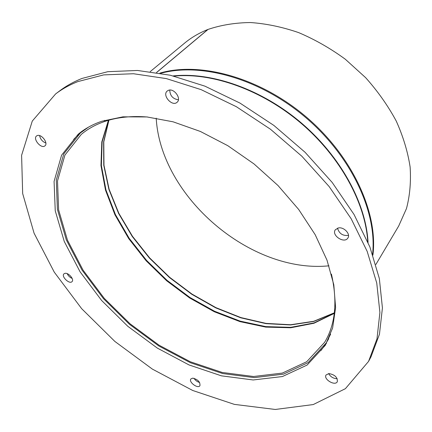 <?xml version="1.0" encoding="UTF-8"?>
<svg xmlns="http://www.w3.org/2000/svg" width="432" height="432" viewBox="0 0 432 432"><rect width="100%" height="100%" fill="white"/><g stroke="black" fill="none" stroke-linecap="round" stroke-linejoin="round"><path stroke-width="0.65" d="M375.872 264.487L398.682 226.039L406.469 208.575C409.876 195.674 411.097 181.813 410.119 166.995C407.808 151.832 403.186 136.517 396.247 121.057C388.022 105.781 377.822 91.319 365.645 77.674L345.298 59.222C330.442 48.362 314.879 39.485 298.615 32.594C282.242 26.978 266.188 23.625 250.441 22.534C235.154 22.734 221.027 25.029 208.046 29.419L156.589 72.533M104.382 120.436L105.111 121.252M156.206 118.152C160.558 196.776 250.636 273.764 328.979 265.815M207.889 29.554L207.857 29.495C199.114 32.972 191.371 37.508 184.637 43.097L150.212 71.62M207.857 29.495L156.497 72.522M88.49 127.148L80.406 132.937L63.812 153.857L56.284 179.998L57.391 209.293L66.323 239.873L82.053 270.124L103.491 298.674L129.487 324.319L158.873 346.005L190.409 362.729L222.739 373.561L254.34 377.617L283.446 374.15L308.097 362.637L326.182 342.992L330.637 334.103M104.582 120.377L105.149 121.316C117.547 117.185 131.711 115.749 147.636 117.018M104.954 121.381C95.812 124.481 87.928 128.812 81.297 134.374L64.935 155.066L57.51 180.927L58.617 209.898L67.462 240.154L83.036 270.092L104.252 298.345L129.989 323.735L159.073 345.2L190.291 361.757L222.286 372.476L253.552 376.499L282.344 373.081L306.725 361.719L324.621 342.333C335.421 324.437 337.694 301.693 331.43 274.099M101.887 121.23L122.942 116.84L146.929 116.942L173.07 121.808L200.394 131.463L227.777 145.676L254.038 163.949L278.019 185.533L298.685 209.477L315.198 234.711L326.997 260.15L333.801 284.753L335.599 307.616L332.613 328.001L325.258 345.357L307.13 365.045L282.393 376.547L253.174 379.971L221.454 375.84L188.989 364.921L157.318 348.089L127.796 326.295L101.671 300.532L80.114 271.868L64.271 241.499L55.247 210.811L54.081 181.418L61.587 155.191L78.208 134.217C84.85 128.671 92.745 124.34 101.887 121.23M80.206 132.619L73.667 139.412M320.83 350.654L326.527 343.132M37.287 135.562C41.526 133.753 48.611 143.343 44.933 145.859C41.267 149.229 32.476 138.823 36.574 135.945L37.287 135.562M39.598 135.599C40.327 139.18 42.417 141.664 45.873 143.046M168.502 90.299C174.064 87.977 181.715 98.609 177.125 102.227C172.309 107.082 161.843 95.326 167.2 91.049L168.502 90.299M169.76 90.061C169.981 95.699 172.859 98.944 178.394 99.792M338.418 227.934C343.926 226.724 350.838 234.122 347.868 238.037C344.336 244.037 331.139 235.31 335.324 229.77L338.418 227.934M337.527 228.15C339.136 233.631 342.792 236.039 348.505 235.381M328.914 373.561C334.892 374.69 337.689 377.411 337.306 381.731C335.07 386.338 323.239 379.242 326.041 374.992L328.914 373.561M328.633 373.583C330.572 376.898 333.434 378.61 337.214 378.707M192.694 378.14C197.899 379.409 200.313 381.937 199.935 385.717C197.84 389.097 188.341 381.996 190.885 378.95L192.694 378.14M194 378.286C195.356 380.408 197.23 381.807 199.622 382.487M65.005 273.337C68.548 272.495 74.509 279.536 72.041 281.626C69.487 284.612 60.977 276.458 63.931 273.856L65.005 273.337M67.181 273.65C68.24 275.859 69.898 277.447 72.16 278.429M77.868 81.594L103.68 74.893L133.477 73.737L166.363 78.597L201.134 89.645L236.358 106.704L270.459 129.222L301.871 156.254L329.162 186.575L351.189 218.776L367.178 251.386L376.747 283.025L379.901 312.498L376.985 338.845L368.566 361.395L345.395 388.681L313.238 404.563L275.292 409.466L234.349 404.374L192.737 390.496L152.366 369.106L114.858 341.431L81.68 308.696L54.265 272.149L34.079 233.204L22.669 193.558L21.6 155.309L32.281 121.073L55.62 93.933C62.149 88.992 69.568 84.877 77.868 81.594M55.62 93.933L59.762 90.812C66.296 85.86 73.715 81.74 82.01 78.44L107.789 71.69L137.511 70.465L170.284 75.222L204.908 86.152L239.954 103.07L273.866 125.42L305.078 152.285L332.186 182.444L354.046 214.493L369.889 246.98L379.345 278.527L382.423 307.94L379.453 334.265L371.007 356.821L368.566 361.395M108.578 120.263L102.125 141.863L101.38 165.467L105.98 190.01L115.425 214.553L129.163 238.27L146.583 260.42L167.06 280.357L189.945 297.481L214.537 311.234L240.106 321.111L265.82 326.619L290.779 327.337L313.978 322.931L334.314 313.189M108.389 120.312L101.801 141.917L100.958 165.553L105.505 190.156L114.934 214.774L128.682 238.567L146.146 260.793L166.682 280.795L189.643 297.972L214.321 311.758L239.965 321.629L265.75 327.11L290.758 327.769L313.978 323.255L334.287 313.378M108.832 120.188L103.615 141.901L103.761 165.294L108.902 189.41L118.584 213.397L132.278 236.515L149.434 258.093L169.474 277.533L191.803 294.3L215.784 307.886L240.754 317.812L265.955 323.638L290.579 324.961L313.708 321.462L334.341 312.925M108.945 120.155L103.788 141.869L103.972 165.24L109.139 189.329L118.822 213.284L132.511 236.358L149.645 257.904L169.657 277.317L191.954 294.062L215.903 307.633L240.829 317.558L266.004 323.39L290.596 324.745L313.713 321.284L334.357 312.806M372.908 255.15C378.27 213.354 352.82 156.73 306.515 117.191C260.242 77.603 200.345 61.285 159.894 73.094M372.578 254.205C377.217 212.598 351.724 156.843 305.996 117.79C260.302 78.705 201.253 62.213 160.877 73.273M368.059 242.471C366.142 203.796 341.069 156.951 301.482 123.077C261.851 89.246 211.675 71.782 173.173 75.913M367.745 241.731C365.467 203.267 340.448 156.951 301.217 123.385C261.954 89.861 212.306 72.365 173.956 76.108M84.224 129.757L80.406 132.937M328.725 338.726L326.182 342.992"/></g></svg>
